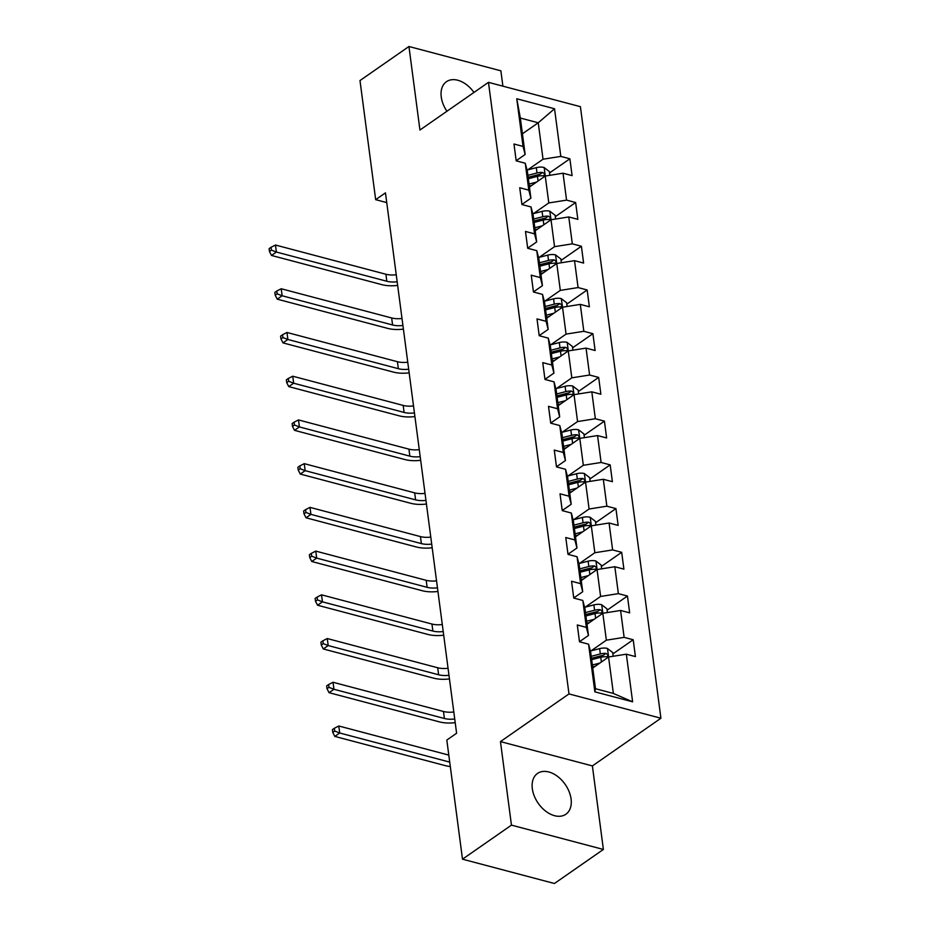 <?xml version="1.0" encoding="UTF-8"?>
<svg xmlns="http://www.w3.org/2000/svg" width="930" height="930" viewBox="0 0 930 930"><rect width="100%" height="100%" fill="white"/><g stroke="black" fill="none" stroke-linecap="round" stroke-linejoin="round"><path stroke-width="1.4" d="M473.963 92.442A24.843 16.461 55.2 0 0 446.435 81.712A24.843 16.461 55.2 0 0 441.25 96.976A24.843 16.461 55.2 0 0 446.935 111.24M532.32 788.71A24.843 16.461 55.2 0 0 545.782 811.239A24.843 16.461 55.2 0 0 565.882 814.238A24.843 16.461 55.2 0 0 571.078 798.963A24.843 16.461 55.2 0 0 557.616 776.445A24.843 16.461 55.2 0 0 537.505 773.446A24.843 16.461 55.2 0 0 532.32 788.71M502.898 86.165L500.875 70.82L408.944 46.5L359.991 80.55L375.674 199.671L386.741 202.601M660.916 718.239L580.401 106.671L488.471 82.352L568.986 693.919L660.916 718.239L592.387 765.925L500.456 741.605L511.454 825.131L603.384 849.45L592.387 765.925M603.384 849.45L554.431 883.5L462.501 859.181L511.454 825.131M522.428 133.781L538.238 122.783L520.347 118.052L525.148 154.485L523.044 146.405L513.976 144.011L516.185 160.832L525.252 163.227L528.798 190.139L519.731 187.732L521.939 204.554L531.018 206.948L534.552 233.86L525.485 231.454L527.705 248.275L536.773 250.67L540.307 277.582L531.239 275.187L533.46 291.997L542.527 294.403L546.073 321.303L537.005 318.909L539.214 335.718L548.282 338.125L551.827 365.025L542.76 362.63L544.968 379.452L554.036 381.846L557.582 408.758L548.514 406.352L550.723 423.173L559.79 425.568L563.336 452.48L554.268 450.074L556.489 466.895L565.556 469.29L569.09 496.202L560.023 493.807L562.243 510.617L571.311 513.023L574.856 539.923L565.777 537.528L567.998 554.35L577.065 556.745L580.611 583.645L571.543 581.25L573.752 598.071L582.819 600.466L586.365 627.378L577.298 624.972L579.506 641.793L588.574 644.188L594.851 691.839L632.621 701.825L613.37 693.443L608.569 656.999L592.759 668.007M523.044 146.405L516.766 98.766L554.536 108.752L560.813 156.403L569.881 158.798L549.549 172.934M632.621 701.825L626.343 654.185L635.411 656.58L633.202 639.759L624.135 637.364L620.589 610.452L629.657 612.858L627.448 596.037L618.369 593.642L614.835 566.73L623.902 569.137L621.682 552.315L612.614 549.921L609.069 523.009L618.148 525.404L615.927 508.594L606.86 506.187L603.314 479.287L612.382 481.682L610.173 464.872L601.106 462.466L597.56 435.566L606.627 437.96L604.419 421.139L595.351 418.744L591.806 391.832L600.873 394.239L598.664 377.417L589.597 375.023L586.051 348.111L595.119 350.517L592.898 333.696L583.831 331.301L580.297 304.389L589.364 306.784L587.144 289.974L578.076 287.568L574.531 260.667L583.61 263.062L581.389 246.252L572.322 243.846L568.776 216.946L577.844 219.341L575.635 202.519L566.568 200.124L563.022 173.213L572.09 175.619L569.881 158.798M462.501 859.181L446.819 740.059L456.607 733.247L385.462 192.859L375.674 199.671M525.252 163.227L527.368 171.306L530.902 198.206L521.928 204.449M529.437 187.035L545.247 176.037L548.793 202.938L533.448 213.621M530.902 198.206L528.798 190.139M563.022 173.213L545.247 176.037M566.568 200.124L548.793 202.938M531.018 206.948L533.123 215.028L536.657 241.94L527.694 248.182M535.192 230.768L551.013 219.759L549.793 211.18A8.44 3.883 172.5 0 0 542.062 211.389L532.797 213.784M539.202 257.343L554.547 246.671L551.013 219.759L568.776 216.946M536.657 241.94L534.552 233.86M572.322 243.846L554.547 246.671M536.773 250.67L538.877 258.749L542.423 285.661L533.448 291.904M540.946 274.49L556.768 263.481L555.547 254.901A8.44 3.883 172.5 0 0 547.817 255.111L538.551 257.517M544.957 301.064L560.313 290.393L556.768 263.481L574.531 260.667M542.423 285.661L540.307 277.582M578.076 287.568L560.313 290.393M542.527 294.403L544.631 302.471L548.177 329.383L539.202 335.625M546.701 318.211L562.522 307.214L561.302 298.623A8.44 3.883 172.5 0 0 553.582 298.832L544.306 301.239M550.723 344.786L566.068 334.114L562.522 307.214L580.297 304.389M548.177 329.383L546.073 321.303M583.831 331.301L566.068 334.114M548.282 338.125L550.386 346.204L553.931 373.104L544.957 379.347M552.466 361.933L568.277 350.936L571.822 377.836L556.477 388.519M553.931 373.104L551.827 365.025M586.051 348.111L568.277 350.936M589.597 375.023L571.822 377.836M554.036 381.846L556.14 389.926L559.686 416.826L550.711 423.08M558.221 405.666L574.031 394.657L572.81 386.078A8.44 3.883 172.5 0 0 565.091 386.276L555.826 388.682M562.231 432.241L577.577 421.569L574.031 394.657L591.806 391.832M559.686 416.826L557.582 408.758M595.351 418.744L577.577 421.569M559.79 425.568L561.906 433.647L565.44 460.559L556.466 466.802M563.975 449.388L579.785 438.379L578.565 429.8A8.44 3.883 172.5 0 0 570.846 430.009L561.581 432.404M567.986 475.962L583.331 465.291L579.785 438.379L597.56 435.566M565.44 460.559L563.336 452.48M601.106 462.466L583.331 465.291M565.556 469.29L567.66 477.369L571.206 504.281L562.231 510.524M569.73 493.109L585.551 482.1L584.331 473.521A8.44 3.883 172.5 0 0 576.6 473.73L567.335 476.137M573.74 519.684L589.085 509.012L585.551 482.1L603.314 479.287M571.206 504.281L569.09 496.202M606.86 506.187L589.085 509.012M571.311 513.023L573.415 521.102L576.96 548.003L567.986 554.245M575.484 536.831L591.306 525.834L594.851 552.734L579.495 563.417M576.96 548.003L574.856 539.923M609.069 523.009L591.306 525.834M612.614 549.921L594.851 552.734M577.065 556.745L579.169 564.824L582.715 591.724L573.74 597.967M581.238 580.553L597.06 569.555L600.606 596.456L585.261 607.139M582.715 591.724L580.611 583.645M614.835 566.73L597.06 569.555M618.369 593.642L600.606 596.456M582.819 600.466L584.924 608.546L588.469 635.457L579.495 641.7M587.004 624.286L602.814 613.277L606.36 640.189L591.015 650.861M588.469 635.457L586.365 627.378M620.589 610.452L602.814 613.277M624.135 637.364L606.36 640.189M588.574 644.188L590.69 652.267L595.479 688.712L594.851 691.839M626.343 654.185L608.569 656.999M408.944 46.5L419.942 130.026L488.471 82.352M500.456 741.605L568.986 693.919M595.479 688.712L613.37 693.443M525.148 154.485L516.173 160.727M527.694 169.899L543.039 159.216L538.238 122.783L554.536 108.752M520.347 118.052L516.766 98.766M560.813 156.403L543.039 159.216M633.202 639.759L612.87 653.906M594.991 666.345L592.747 667.903M627.448 596.037L607.116 610.185M589.236 622.623L586.981 624.181M621.682 552.315L601.361 566.451M583.47 578.902L581.227 580.46M615.927 508.594L595.607 522.73M577.716 535.169L575.472 536.738M610.173 464.872L589.841 479.008M571.962 491.447L569.718 493.016M604.419 421.139L584.087 435.287M566.207 447.725L563.964 449.283M598.664 377.417L578.332 391.565M560.453 404.004L558.209 405.561M592.898 333.696L572.578 347.832M554.699 360.282L552.443 361.84M587.144 289.974L566.823 304.11M548.933 316.549L546.689 318.118M581.389 246.252L561.069 260.388M543.178 272.827L540.935 274.397M575.635 202.519L555.303 216.667M537.424 229.106L535.18 230.663M531.669 185.384L529.426 186.942M613.184 656.266L612.696 652.535L607.348 648.419A8.44 3.883 172.5 0 0 599.629 648.629L590.364 651.035M599.873 663.055L592.364 665.008M595.235 666.287L592.619 666.961M591.654 659.684L600.768 657.312A8.44 3.883 -7.5 0 1 606.395 656.778C608.476 655.952 608.336 654.825 605.953 653.418A8.44 3.883 172.5 0 0 600.327 653.953L591.213 656.313M591.468 658.277L601.64 655.638A4.301 1.976 -7.5 0 1 603.128 655.383L605.953 653.418M606.395 656.778L607.43 656.545M448.795 755.102L338.787 725.993L339.706 733.003L334.812 736.409L445.249 765.623A23.889 10.997 172.5 0 0 450.294 766.529M449.713 762.112L339.706 733.003L334.73 731.073L334.358 728.271L332.405 729.632L332.777 732.433L334.73 731.073M332.777 732.433L334.812 736.409M338.787 725.993L334.358 728.271M607.43 612.544L606.93 608.813L601.594 604.698A8.44 3.883 172.5 0 0 593.875 604.895L584.61 607.302M594.119 619.334L586.609 621.275M589.481 622.554L586.865 623.24M585.9 615.951L595.014 613.591A8.44 3.883 -7.5 0 1 600.64 613.056C602.721 612.219 602.57 611.103 600.187 609.696A8.44 3.883 172.5 0 0 594.572 610.231L585.458 612.591M585.714 614.544L595.874 611.917A4.301 1.976 -7.5 0 1 597.374 611.661L600.187 609.696M600.64 613.056L601.675 612.823M454.735 719.006A15.926 7.335 -7.5 0 1 444.389 718.495L333.951 689.281L329.057 692.687L439.495 721.901A23.889 10.997 172.5 0 0 455.212 722.645M453.805 711.996A15.926 7.335 -7.5 0 1 443.471 711.485L333.033 682.271L333.951 689.281L328.976 687.351L328.604 684.538L326.651 685.91L327.011 688.712L328.976 687.351M327.011 688.712L329.057 692.687M333.033 682.271L328.604 684.538M601.675 568.823L601.175 565.091L595.839 560.976A8.44 3.883 172.5 0 0 588.12 561.174L578.844 563.58M588.365 575.612L580.843 577.553M583.715 578.832L581.111 579.518M580.146 572.229L589.26 569.869A8.44 3.883 -7.5 0 1 594.875 569.334C596.967 568.497 596.816 567.381 594.433 565.975A8.44 3.883 172.5 0 0 588.818 566.498L579.704 568.869M579.96 570.822L590.12 568.183A4.301 1.976 -7.5 0 1 591.62 567.928L594.433 565.975M594.875 569.334L595.921 569.102M448.969 675.285A15.926 7.335 -7.5 0 1 438.635 674.773L328.197 645.56L323.303 648.966L433.74 678.179A23.889 10.997 172.5 0 0 449.457 678.923M448.051 668.275A15.926 7.335 -7.5 0 1 437.716 667.763L327.267 638.55L328.197 645.56L323.222 643.618L322.85 640.817L320.897 642.177L321.257 644.99L323.222 643.618M321.257 644.99L323.303 648.966M327.267 638.55L322.85 640.817M595.909 525.101L595.421 521.358L590.085 517.243A8.44 3.883 172.5 0 0 582.366 517.452L573.089 519.858M582.599 531.879L575.089 533.832M577.96 535.11L575.345 535.785M574.391 528.507L583.505 526.136A8.44 3.883 -7.5 0 1 589.12 525.613C591.213 524.776 591.062 523.648 588.678 522.242A8.44 3.883 172.5 0 0 583.064 522.776L573.95 525.148M574.205 527.101L584.365 524.462A4.301 1.976 -7.5 0 1 585.865 524.206L588.678 522.242M589.12 525.613L590.166 525.38M443.215 631.563A15.926 7.335 -7.5 0 1 432.88 631.052L322.443 601.838L317.537 605.232L427.986 634.458A23.889 10.997 172.5 0 0 443.691 635.19M442.296 624.553A15.926 7.335 -7.5 0 1 431.95 624.042L321.513 594.828L322.443 601.838L317.467 599.897L317.095 597.095L315.13 598.455L315.502 601.257L317.467 599.897M315.502 601.257L317.537 605.232M321.513 594.828L317.095 597.095M576.844 488.157L569.334 490.11M572.206 491.389L569.59 492.063M590.155 481.368L589.667 477.636L584.459 473.626M568.637 484.786L577.751 482.414A8.44 3.883 -7.5 0 1 583.366 481.891C585.458 481.054 585.307 479.927 582.924 478.52A8.44 3.883 172.5 0 0 577.309 479.055L568.195 481.415M568.451 483.379L578.611 480.74A4.301 1.976 -7.5 0 1 580.111 480.485L582.924 478.52M583.366 481.891L584.412 481.659M437.46 587.83A15.926 7.335 -7.5 0 1 427.126 587.318L316.677 558.105L311.783 561.511L422.232 590.724A23.889 10.997 172.5 0 0 437.937 591.468M436.542 580.832A15.926 7.335 -7.5 0 1 426.196 580.32L315.758 551.106L316.677 558.105L311.701 556.175L311.341 553.373L309.376 554.733L309.748 557.535L311.701 556.175M309.748 557.535L311.783 561.511M315.758 551.106L311.341 553.373M571.09 444.435L563.58 446.388M566.451 447.667L563.836 448.341M584.4 437.646L583.912 433.915L578.704 429.904M562.883 441.053L571.997 438.693A8.44 3.883 -7.5 0 1 577.611 438.158C579.692 437.321 579.553 436.205 577.17 434.798A8.44 3.883 172.5 0 0 571.543 435.333L562.429 437.693M562.697 439.658L572.857 437.019A4.301 1.976 -7.5 0 1 574.345 436.763L577.17 434.798M577.611 438.158L578.658 437.925M431.706 544.108A15.926 7.335 -7.5 0 1 421.36 543.597L310.922 514.383L306.028 517.789L416.466 547.003A23.889 10.997 172.5 0 0 432.183 547.747M430.788 537.098A15.926 7.335 -7.5 0 1 420.441 536.587L310.004 507.373L310.922 514.383L305.947 512.453L305.575 509.652L303.622 511.012L303.994 513.813L305.947 512.453M303.994 513.813L306.028 517.789M310.004 507.373L305.575 509.652M565.335 400.714L557.826 402.655M560.697 403.934L558.081 404.62M578.646 393.925L578.158 390.193L572.95 386.171M557.117 397.331L566.231 394.971A8.44 3.883 -7.5 0 1 571.857 394.436C573.938 393.599 573.798 392.483 571.415 391.077A8.44 3.883 172.5 0 0 565.789 391.6L556.675 393.971M556.931 395.924L567.102 393.285A4.301 1.976 -7.5 0 1 568.59 393.03L571.415 391.077M571.857 394.436L572.892 394.204M425.952 500.387A15.926 7.335 -7.5 0 1 415.605 499.875L305.168 470.661L300.274 474.068L410.711 503.281A23.889 10.997 172.5 0 0 426.428 504.025M425.022 493.377A15.926 7.335 -7.5 0 1 414.687 492.865L304.25 463.651L305.168 470.661L300.192 468.72L299.82 465.918L297.867 467.29L298.239 470.092L300.192 468.72M298.239 470.092L300.274 474.068M304.25 463.651L299.82 465.918M572.892 350.203L572.392 346.472L567.056 342.345A8.44 3.883 172.5 0 0 559.337 342.554L550.06 344.96M559.581 356.981L552.071 358.934M554.931 360.212L552.327 360.887M551.362 353.609L560.476 351.249A8.44 3.883 -7.5 0 1 566.103 350.715C568.183 349.878 568.032 348.762 565.649 347.355A8.44 3.883 172.5 0 0 560.034 347.878L550.92 350.25M551.176 352.203L561.336 349.564A4.301 1.976 -7.5 0 1 562.836 349.308L565.649 347.355M566.103 350.715L567.137 350.482M420.197 456.665A15.926 7.335 -7.5 0 1 409.851 456.153L299.413 426.94L294.519 430.346L404.957 459.56A23.889 10.997 172.5 0 0 420.674 460.303M419.267 449.655A15.926 7.335 -7.5 0 1 408.933 449.144L298.483 419.93L299.413 426.94L294.438 424.998L294.066 422.197L292.113 423.557L292.473 426.359L294.438 424.998M292.473 426.359L294.519 430.346M298.483 419.93L294.066 422.197M553.815 313.259L546.305 315.212M549.177 316.491L546.561 317.165M567.137 306.481L566.637 302.738L561.441 298.728M545.608 309.888L554.722 307.516A8.44 3.883 -7.5 0 1 560.337 306.993C562.429 306.156 562.278 305.028 559.895 303.622A8.44 3.883 172.5 0 0 554.28 304.156L545.166 306.516M545.422 308.481L555.582 305.842A4.301 1.976 -7.5 0 1 557.082 305.586L559.895 303.622M560.337 306.993L561.383 306.761M414.431 412.943A15.926 7.335 -7.5 0 1 404.097 412.432L293.659 383.207L288.765 386.613L399.202 415.838A23.889 10.997 172.5 0 0 414.92 416.57M413.513 405.933A15.926 7.335 -7.5 0 1 403.178 405.422L292.729 376.208L293.659 383.207L288.684 381.277L288.312 378.475L286.347 379.835L286.719 382.637L288.684 381.277M286.719 382.637L288.765 386.613M292.729 376.208L288.312 378.475M548.061 269.537L540.551 271.49M543.422 272.769L540.807 273.443M561.371 262.748L560.883 259.017L555.675 255.006M539.853 266.166L548.967 263.795A8.44 3.883 -7.5 0 1 554.582 263.26C556.675 262.434 556.524 261.307 554.141 259.9A8.44 3.883 172.5 0 0 548.526 260.435L539.412 262.795M539.667 264.759L549.828 262.12A4.301 1.976 -7.5 0 1 551.327 261.865L554.141 259.9M554.582 263.26L555.629 263.027M408.677 369.21A15.926 7.335 -7.5 0 1 398.342 368.699L287.893 339.485L282.999 342.891L393.448 372.105A23.889 10.997 172.5 0 0 409.154 372.849M407.759 362.212A15.926 7.335 -7.5 0 1 397.412 361.7L286.975 332.475L287.893 339.485L282.918 337.555L282.557 334.753L280.593 336.114L280.965 338.915L282.918 337.555M280.965 338.915L282.999 342.891M286.975 332.475L282.557 334.753M542.306 225.816L534.797 227.757M537.668 229.047L535.052 229.722M555.617 219.027L555.129 215.295L549.921 211.284M534.099 222.433L543.213 220.073A8.44 3.883 -7.5 0 1 548.828 219.538C550.92 218.701 550.769 217.585 548.386 216.179A8.44 3.883 172.5 0 0 542.771 216.713L533.657 219.073M533.913 221.026L544.073 218.399A4.301 1.976 -7.5 0 1 545.573 218.143L548.386 216.179M548.828 219.538L549.874 219.306M402.923 325.488A15.926 7.335 -7.5 0 1 392.588 324.977L282.139 295.763L277.245 299.169L387.682 328.383A23.889 10.997 172.5 0 0 403.399 329.127M402.004 318.478A15.926 7.335 -7.5 0 1 391.658 317.967L281.22 288.753L282.139 295.763L277.163 293.834L276.803 291.02L274.838 292.392L275.21 295.194L277.163 293.834M275.21 295.194L277.245 299.169M281.22 288.753L276.803 291.02M549.863 175.305L549.374 171.573L544.027 167.458A8.44 3.883 172.5 0 0 536.308 167.656L527.043 170.062M536.552 182.094L529.042 184.035M531.913 185.314L529.298 186M528.345 178.711L537.459 176.351A8.44 3.883 -7.5 0 1 543.074 175.817C545.154 174.98 545.015 173.864 542.632 172.457A8.44 3.883 172.5 0 0 537.005 172.98L527.891 175.352M528.159 177.305L538.319 174.666A4.301 1.976 -7.5 0 1 539.807 174.41L542.632 172.457M543.074 175.817L544.12 175.584M397.168 281.767A15.926 7.335 -7.5 0 1 386.822 281.255L276.384 252.042L271.49 255.448L381.928 284.661A23.889 10.997 172.5 0 0 397.645 285.405M396.25 274.757A15.926 7.335 -7.5 0 1 385.904 274.245L275.466 245.032L276.384 252.042L271.409 250.1L271.037 247.299L269.084 248.659L269.456 251.472L271.409 250.1M269.456 251.472L271.49 255.448M275.466 245.032L271.037 247.299M608.604 656.999L607.488 648.524M600.327 653.953L599.629 648.629M601.396 661.997L600.768 657.312M602.849 613.277L601.733 604.802M594.572 610.231L593.875 604.895M595.63 618.276L595.014 613.591M444.389 718.495L443.471 711.485M597.095 569.544L595.979 561.069M588.818 566.498L588.12 561.174M589.876 574.554L589.26 569.869M438.635 674.773L437.716 667.763M591.329 525.822L590.213 517.347M583.064 522.776L582.366 517.452M584.121 530.821L583.505 526.136M432.88 631.052L431.95 624.042M577.309 479.055L576.6 473.73M578.367 487.099L577.751 482.414M427.126 587.318L426.196 580.32M571.543 435.333L570.846 430.009M572.613 443.377L571.997 438.693M421.36 543.597L420.441 536.587M565.789 391.6L565.091 386.276M566.847 399.656L566.231 394.971M415.605 499.875L414.687 492.865M568.311 350.924L567.195 342.449M560.034 347.878L559.337 342.554M561.092 355.934L560.476 351.249M409.851 456.153L408.933 449.144M554.28 304.156L553.582 298.832M555.338 312.201L554.722 307.516M404.097 412.432L403.178 405.422M548.526 260.435L547.817 255.111M549.584 268.479L548.967 263.795M398.342 368.699L397.412 361.7M542.771 216.713L542.062 211.389M543.829 224.758L543.213 220.073M392.588 324.977L391.658 317.967M545.282 176.026L544.166 167.551M537.005 172.98L536.308 167.656M538.075 181.036L537.459 176.351M386.822 281.255L385.904 274.245"/></g></svg>
